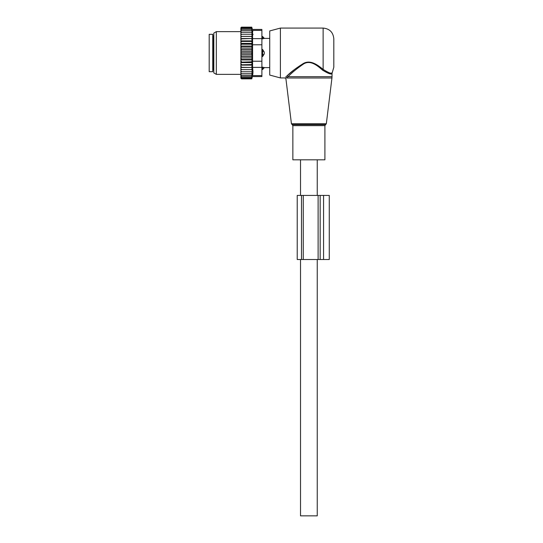 <?xml version="1.0" encoding="UTF-8"?>
<svg xmlns="http://www.w3.org/2000/svg" width="543" height="543" viewBox="0 0 543 543"><rect width="100%" height="100%" fill="white"/><g stroke="black" fill="none" stroke-linecap="round" stroke-linejoin="round"><path stroke-width="0.81" d="M301.202 159.812L292.86 159.812L292.86 125.637L324.904 125.637L324.904 159.812L301.202 159.812M333.809 53.004L333.809 38.763L333.809 67.244L332.024 73.461L332.024 76.699L288.116 76.699L286.711 78.002C285.666 79.149 285.666 79.149 286.711 78.002L285.693 77.099L287.152 75.728L285.693 77.099C284.593 78.199 284.593 78.199 285.693 77.099M280.398 77.927L280.398 28.08L269.722 30.944L269.722 75.063L280.398 77.927L284.871 77.927L285.93 78.864L291.435 123.75L326.329 123.75L331.949 78.002L286.711 78.002M280.398 28.08L323.126 28.08L323.126 69.395C328.651 72.864 331.671 74.031 332.187 72.898C331.787 74.052 328.766 72.884 323.126 69.395L323.594 69.789M330.904 73.074L331.535 73.04M322.494 70.095C328.305 73.658 331.481 74.778 332.024 73.461C331.603 74.798 328.427 73.678 322.494 70.095C317.94 66.103 310.596 59.547 303.557 63.979C296.777 68.628 291.625 72.871 288.116 76.699L287.152 75.728C290.831 72.049 296.213 67.984 303.313 63.524C310.677 59.275 318.354 65.567 323.126 69.395L322.494 70.095M293.973 69.932L287.369 75.538M264.258 67.57L262.602 67.162L264.258 67.57A2.851 2.05 -0 0 1 262.602 68.689L262.602 69.49L264.38 67.603L269.722 67.603M261.889 67.162L262.602 67.162L262.602 68.689L261.889 68.689M261.889 49.44L262.602 49.44L264.258 52.101L264.258 53.906L262.602 56.567L261.889 56.567M261.889 36.517L262.602 36.517L262.602 38.845L264.258 38.431L261.889 38.845M261.889 51.022L262.602 51.022L262.602 56.567M264.258 52.101A2.851 1.982 -0 0 0 262.602 51.022L262.602 49.44M212.754 61.963L212.754 71.696L209.191 71.696L209.191 34.311L212.754 34.311L212.754 61.963M241.594 34.243L240.882 35.207L240.882 34.243L252.156 34.243L251.748 32.302L241.594 32.302L240.882 33.204L240.882 27.727L241.459 27.15L240.895 28.284L251.748 28.284L252.006 29.315L241.594 29.315L240.882 30.096M240.882 76.97L241.594 77.724L240.895 77.724L241.594 78.857L240.882 78.28L240.882 58.149L241.594 58.936L251.748 58.936L252.156 59.947L251.748 61.807L240.882 62.167M252.156 54.409L240.882 54.409L240.882 51.599L252.156 51.599L251.748 53.004L252.156 57.205L240.882 57.205L240.882 58.149M240.882 57.205L240.882 55.271L241.594 55.99L251.748 55.99M240.882 54.409L240.882 55.271M240.882 51.599L240.882 49.461L241.594 50.017L251.748 50.017L252.156 51.599M240.882 35.207L240.882 46.06L252.156 46.06L251.748 47.071L252.156 48.802L240.882 48.802L240.882 49.461M240.882 48.802L240.882 46.61L241.594 47.071L251.748 47.071M240.882 46.06L240.882 46.61M240.882 34.243L240.882 33.204M240.882 69.647L252.156 69.647L251.748 77.724L241.594 77.724M240.882 76.692L241.594 76.692L240.882 75.905M251.748 76.692L241.594 76.692M240.882 75.348L241.594 75.348L240.882 74.52M251.748 75.348L241.594 75.348M240.882 73.705L241.594 73.705L240.882 72.803M251.748 73.705L241.594 73.705M240.882 71.764L241.594 71.764L240.882 70.8M251.748 71.764L241.594 71.764M252.156 69.647L240.882 69.606M240.882 68.615L241.594 69.572M240.882 67.481L252.156 67.481L251.748 69.572M252.156 67.481L240.882 67.305M240.882 66.226L241.594 67.156M240.882 65.119L252.156 65.119L251.748 67.156M252.156 65.119L251.748 64.563L240.882 64.814M240.882 63.667L241.594 64.563M240.882 62.594L252.156 62.594L251.748 64.563M252.156 62.594L251.748 61.807M240.882 60.959L241.594 61.807M252.156 59.947L240.882 59.947M240.882 59.397L241.594 58.936M240.882 56.547L241.594 55.99M251.748 53.004L241.594 53.004L240.882 53.642M240.882 52.359L241.594 53.004M240.882 50.737L241.594 50.017M240.882 47.859L241.594 47.071M240.882 45.049L241.594 44.2L240.882 43.84M240.882 42.34L241.594 41.444L240.882 41.193M240.882 39.775L241.594 38.845L240.882 38.702M240.882 37.392L241.594 36.435L240.882 36.401M240.882 32.302L241.594 32.302M251.748 32.302L252.122 32.302L251.748 30.652L241.594 30.652L240.882 31.487M240.882 30.652L241.594 30.652M251.748 30.652L251.748 29.315M240.882 29.315L241.594 29.315M240.882 29.037L241.594 28.284M251.748 28.284L251.782 27.15L252.393 29.437L261.889 29.437L261.889 76.57L252.393 76.57L251.782 78.857L241.594 78.857M251.748 78.857L251.857 78.436L241.594 78.436M251.748 78.436L251.748 77.724M251.748 27.571L241.594 27.571M251.748 27.15L241.594 27.15M261.889 75.613L252.576 75.613C252.339 76.882 252.339 76.882 252.576 75.613C252.339 76.882 252.339 76.882 252.576 75.613L252.984 71.757L252.576 67.393L252.576 30.394C252.339 29.125 252.339 29.125 252.576 30.394C252.339 29.125 252.339 29.125 252.576 30.394L261.889 30.394M252.936 72.952L252.773 74.445M213.82 72.925L213.82 33.082L216.318 31.643L216.318 74.364L213.82 72.925M252.984 34.25L252.984 34.725M252.773 31.582L252.59 30.456M240.882 38.526L252.156 38.526L251.748 36.435L252.156 36.361L240.882 36.361M251.748 36.435L241.594 36.435M252.156 38.526L241.594 38.845M251.748 38.845L252.156 40.888L240.882 40.888M252.156 40.888L251.748 41.444L241.594 41.444M251.748 41.444L252.156 43.413L240.882 43.413M252.156 43.413L251.748 44.2L241.594 44.2M252.156 46.06L251.748 44.2M252.156 48.802L251.748 50.017M252.156 57.205L251.748 58.936M252.156 36.361L251.748 34.243M297.225 259.506L297.225 195.419L297.225 259.506L318.117 259.506L318.117 195.419L329.268 195.419L329.268 259.506L323.567 259.506L323.567 195.419M303.272 259.506L303.272 195.419L297.225 195.419M318.117 259.506L323.567 259.506M303.272 195.419L318.117 195.419M317.248 259.506L317.248 515.85L300.517 515.85L300.517 259.506M326.329 123.75L325.624 124.625L292.148 124.625L291.435 123.75M264.258 38.431A2.851 2.05 -0 0 0 262.602 37.318L261.889 37.318M264.258 53.906A2.851 1.982 -0 0 1 262.602 54.979L261.889 54.979M213.82 36.272L213.467 36.272L213.467 69.735L213.82 69.735M261.889 67.393L252.576 67.393M261.889 44.784L252.576 44.784M261.889 61.223L252.576 61.223M261.889 38.614L252.576 38.614M301.494 195.419L301.494 259.506M320.166 259.506L320.166 195.419M292.148 124.625L292.86 125.637M325.624 124.625L324.904 125.637M332.024 76.699L331.949 78.002M323.126 28.08C329.615 28.711 333.171 32.275 333.809 38.763M262.602 36.517L264.38 38.404L269.722 38.404M261.889 69.49L262.602 69.49M213.467 36.272L212.754 35.56M213.467 69.735L212.754 70.447M240.882 74.364L216.318 74.364M240.882 31.643L216.318 31.643M317.248 159.812L317.248 195.419M300.517 159.812L300.517 195.419"/></g></svg>
